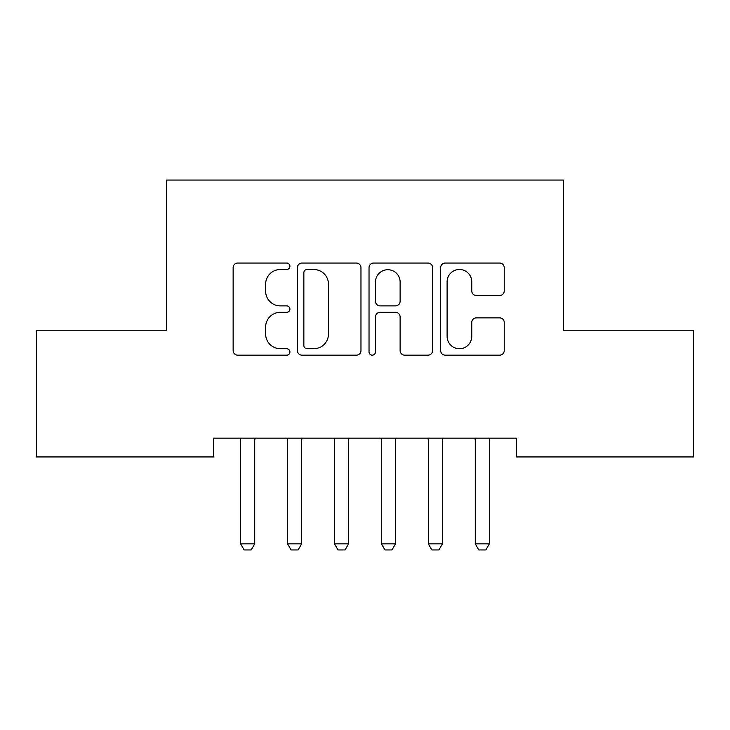 <?xml version="1.0" encoding="UTF-8"?>
<svg xmlns="http://www.w3.org/2000/svg" width="730" height="730" viewBox="0 0 730 730"><rect width="100%" height="100%" fill="white"/><g stroke="black" fill="none" stroke-linecap="round" stroke-linejoin="round"><path stroke-width="1.09" d="M289.92 266.267A3.221 3.221 0 0 0 286.689 263.046L237.752 263.046A4.608 4.608 0 0 0 233.144 267.654L233.144 350.564A4.608 4.608 0 0 0 237.752 355.172L286.689 355.172A3.221 3.221 0 0 0 289.92 351.951A3.221 3.221 0 0 0 286.689 348.721L280.356 348.721A14.737 14.737 0 0 1 265.62 333.984L265.62 327.077A14.737 14.737 0 0 1 280.356 312.33L286.689 312.33A3.221 3.221 0 0 0 289.92 309.109A3.221 3.221 0 0 0 286.689 305.879L280.356 305.879A14.737 14.737 0 0 1 265.62 291.142L265.62 284.235A14.737 14.737 0 0 1 280.356 269.498L286.689 269.498A3.221 3.221 0 0 0 289.92 266.267M499.621 295.522A4.608 4.608 0 0 0 504.229 290.914L504.229 267.654A4.608 4.608 0 0 0 499.621 263.046L445.263 263.046A4.608 4.608 0 0 0 440.655 267.654L440.655 350.564A4.608 4.608 0 0 0 445.263 355.172L499.621 355.172A4.608 4.608 0 0 0 504.229 350.564L504.229 322.468A4.608 4.608 0 0 0 499.621 317.86L476.361 317.86A4.608 4.608 0 0 0 471.753 322.468L471.753 336.402A12.319 12.319 0 0 1 459.435 348.721A12.319 12.319 0 0 1 447.107 336.402L447.107 281.816A12.319 12.319 0 0 1 459.435 269.498A12.319 12.319 0 0 1 471.753 281.816L471.753 290.914A4.608 4.608 0 0 0 476.361 295.522L499.621 295.522M516.575 438.164L213.425 438.164L213.425 456.934L36.5 456.934L36.5 330.225L166.495 330.225L166.495 180.054L563.505 180.054L563.505 330.225L693.5 330.225L693.5 456.934L516.575 456.934L516.575 438.164M360.967 267.654A4.608 4.608 0 0 0 356.359 263.046L302.01 263.046A4.608 4.608 0 0 0 297.402 267.654L297.402 350.564A4.608 4.608 0 0 0 302.01 355.172L356.359 355.172A4.608 4.608 0 0 0 360.967 350.564L360.967 267.654M373.641 263.046L427.99 263.046A4.608 4.608 0 0 1 432.598 267.654L432.598 350.564A4.608 4.608 0 0 1 427.99 355.172L404.73 355.172A4.608 4.608 0 0 1 400.122 350.564L400.122 316.939A4.608 4.608 0 0 0 395.514 312.33L380.084 312.33A4.608 4.608 0 0 0 375.476 316.939L375.476 351.951A3.221 3.221 0 0 1 372.254 355.172A3.221 3.221 0 0 1 369.033 351.951L369.033 267.654A4.608 4.608 0 0 1 373.641 263.046M307.075 269.498A3.221 3.221 0 0 0 303.853 272.719L303.853 345.5A3.221 3.221 0 0 0 307.075 348.721L313.754 348.721A14.737 14.737 0 0 0 328.491 333.984L328.491 284.235A14.737 14.737 0 0 0 313.754 269.498L307.075 269.498M400.122 282.045A12.319 12.319 0 0 0 387.803 269.726A12.319 12.319 0 0 0 375.476 282.045L375.476 301.28A4.608 4.608 0 0 0 380.084 305.879L395.514 305.879A4.608 4.608 0 0 0 400.122 301.28L400.122 282.045M240.097 438.164L240.416 439.177A4.69 4.69 -179.1 0 1 240.635 440.601L240.635 543.841L254.715 543.841L254.715 440.601A4.69 4.69 -179.1 0 1 254.934 439.177L255.263 438.164M254.715 543.841L251.202 549.945L244.158 549.945L240.635 543.841M287.027 438.164L287.346 439.177A4.69 4.69 -179.1 0 1 287.565 440.601L287.565 543.841L301.645 543.841L301.645 440.601A4.69 4.69 -179.1 0 1 301.864 439.177L302.193 438.164M301.645 543.841L298.123 549.945L291.087 549.945L287.565 543.841M333.948 438.164L334.276 439.177A4.69 4.69 -179.1 0 1 334.495 440.601L334.495 543.841L348.575 543.841L348.575 440.601A4.69 4.69 -179.1 0 1 348.794 439.177L349.123 438.164M348.575 543.841L345.053 549.945L338.017 549.945L334.495 543.841M380.877 438.164L381.206 439.177A4.69 4.69 -179.1 0 1 381.425 440.601L381.425 543.841L395.505 543.841L395.505 440.601A4.69 4.69 -179.1 0 1 395.724 439.177L396.052 438.164M395.505 543.841L391.983 549.945L384.947 549.945L381.425 543.841M427.807 438.164L428.136 439.177A4.69 4.69 -179.1 0 1 428.355 440.601L428.355 543.841L442.435 543.841L442.435 440.601A4.69 4.69 -179.1 0 1 442.654 439.177L442.973 438.164M442.435 543.841L438.912 549.945L431.877 549.945L428.355 543.841M474.737 438.164L475.066 439.177A4.69 4.69 -179.1 0 1 475.285 440.601L475.285 543.841L489.365 543.841L489.365 440.601A4.69 4.69 -179.1 0 1 489.584 439.177L489.903 438.164M489.365 543.841L485.842 549.945L478.798 549.945L475.285 543.841"/></g></svg>
